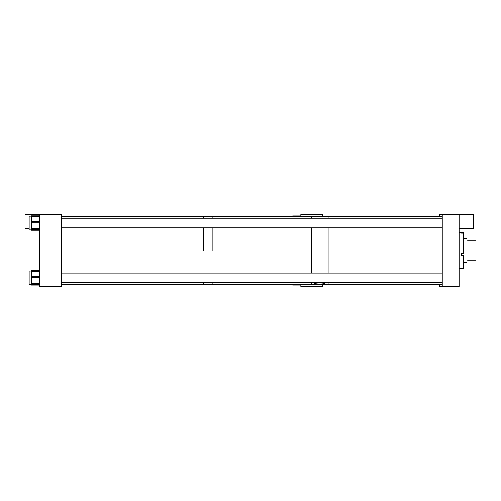 <?xml version="1.0" encoding="UTF-8"?>
<svg xmlns="http://www.w3.org/2000/svg" width="501" height="501" viewBox="0 0 501 501"><rect width="100%" height="100%" fill="white"/><g stroke="black" fill="none" stroke-linecap="round" stroke-linejoin="round"><path stroke-width="0.75" d="M439.847 284.192L439.847 286.603L442.258 286.603L442.258 214.397L439.847 214.397L439.847 216.808L322.512 216.808L322.512 214.397L300.857 214.397L300.857 216.808M322.512 284.192L322.512 286.603L300.857 286.603L300.857 284.192M290.524 216.808L290.524 216.25L292.672 216.25M292.672 216.808L292.672 215.937L300.857 215.944L292.672 215.937M292.672 284.737L290.524 284.737L290.524 284.192M292.672 285.05L300.857 285.05L292.672 285.05L292.672 284.192M461.509 233.172L461.509 232.652L461.509 233.172L463.319 233.172L463.319 253.212L461.509 253.212L461.509 255.566L463.319 255.566L463.319 268.549L459.104 268.549M463.319 233.172L463.913 233.76L463.913 267.954L463.319 268.549M463.319 253.212L463.913 253.086M463.319 255.566L463.913 255.435M461.509 232.652L463.319 232.652L463.913 233.76M459.104 232.451L463.319 232.652M463.319 232.451L463.913 233.241M467.527 260.727C466.149 263.113 466.149 263.113 467.527 260.727L475.95 260.727L475.95 240.273L467.527 240.273C466.149 237.887 466.149 237.887 467.527 240.273M314.127 282.683L314.114 282.771C313.532 284.393 325.869 284.393 325.293 282.771L325.281 282.683M442.258 284.192L328.13 284.192L328.13 282.683L328.13 284.192L311.278 284.192L311.278 282.683L311.278 284.192L61.153 284.192M328.13 273.058L328.13 227.861L328.13 273.058M311.278 273.058L311.278 227.861L311.278 273.058M328.13 218.236L328.13 216.808L328.13 218.236M311.278 218.236L311.278 216.808L311.278 218.236M210.389 282.683L206.105 282.808M212.894 250.5L212.894 227.861L212.894 250.5M212.894 282.683L212.894 284.192L212.894 282.683M203.268 250.5L203.268 227.861L203.268 250.5M203.268 282.683L203.268 284.192L203.268 282.683M442.258 216.808L212.894 216.808L212.894 218.236L212.894 216.808L203.268 216.808L203.268 218.236L203.268 216.808L61.153 216.808M39.491 214.397L39.491 286.603L61.153 286.603L61.153 214.397L25.05 214.397L25.05 228.838L29.158 228.838M442.258 286.603L459.104 286.603L459.104 214.397L473.545 214.397L473.545 228.838L459.104 228.838M442.258 214.397L459.104 214.397M31.306 284.75L29.158 284.75L29.158 270.909L31.306 270.909M31.306 285.063L39.491 285.063L31.306 285.063L31.306 270.59L39.491 270.596L31.306 270.59M31.306 270.672L39.491 270.678L31.306 270.672M31.306 229.928L29.158 229.928L29.158 216.169L31.306 216.169M31.306 230.241L39.491 230.241L31.306 230.241L31.306 215.85L39.491 215.856M300.857 215.962L292.672 215.962L300.857 215.956M300.857 216.451L292.672 216.451M300.857 284.349L292.672 284.349M461.509 255.31L463.913 255.31M39.491 283.647L31.306 283.647M39.491 277.654L31.306 277.654M39.491 284.361L31.306 284.361M39.491 271.166L31.306 271.166M39.491 276.458L31.306 276.458M39.491 228.825L31.306 228.825M39.491 222.832L31.306 222.832M39.491 229.539L31.306 229.539M39.491 216.344L31.306 216.344M39.491 221.636L31.306 221.636M290.524 216.275L292.672 216.275M463.913 262.537L466.481 262.537M463.913 238.463L466.481 238.463M29.158 270.991L31.306 270.991M39.491 215.85L31.306 215.85M442.258 227.861L61.153 227.861M442.258 218.236L61.153 218.236M442.258 282.683L61.153 282.683M442.258 273.058L61.153 273.058"/></g></svg>
